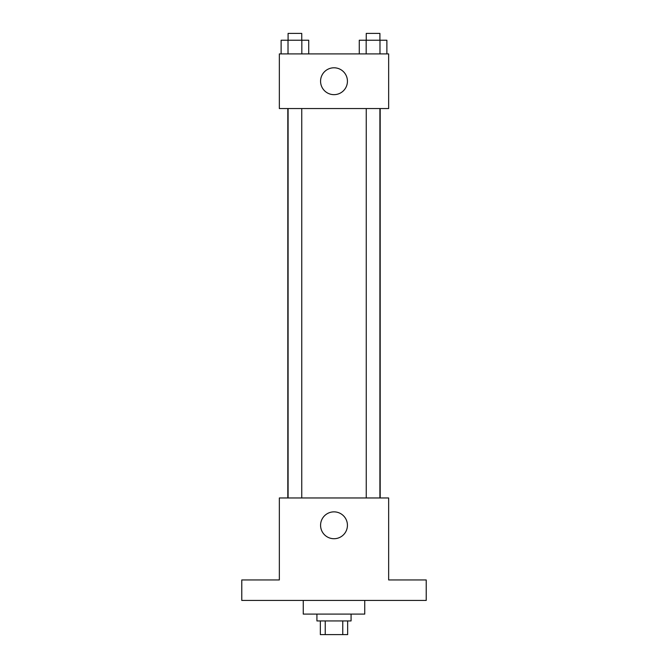 <?xml version="1.0" encoding="UTF-8"?>
<svg xmlns="http://www.w3.org/2000/svg" width="668" height="668" viewBox="0 0 668 668"><rect width="100%" height="100%" fill="white"/><g stroke="black" fill="none" stroke-linecap="round" stroke-linejoin="round"><path stroke-width="1" d="M342.759 620.939L342.759 634.6L320.339 634.6L320.339 620.939M342.759 634.6L347.661 634.6L347.661 620.939M351.076 614.101L351.076 620.939L316.924 620.939L316.924 614.101M325.241 620.939L325.241 634.6M303.255 600.44L303.255 614.101L364.745 614.101L364.745 600.44M426.226 600.44L241.774 600.44L241.774 579.949L279.349 579.949L279.349 497.961L388.651 497.961L388.651 579.949L426.226 579.949L426.226 600.44M347.435 525.29A13.435 13.435 0 0 1 327.287 536.922A13.435 13.435 0 0 1 327.287 513.659A13.435 13.435 0 0 1 347.435 525.29M380.184 108.55L380.184 497.961M366.248 497.961L366.248 108.55M301.752 108.55L301.752 497.961M388.651 108.55L279.349 108.55L279.349 53.899L388.651 53.899L388.651 108.55M347.435 81.22A13.435 13.435 0 0 1 327.287 92.86A13.435 13.435 0 0 1 327.287 69.589A13.435 13.435 0 0 1 347.435 81.22M386.881 53.899L386.881 40.23L359.275 40.23L359.275 53.899M379.983 40.23L379.983 53.899M366.173 40.23L366.173 53.899M366.248 40.23L366.248 33.4L379.908 33.4L379.908 40.23M308.725 53.899L308.725 40.23L281.119 40.23L281.119 53.899M301.827 40.23L301.827 53.899M288.017 40.23L288.017 53.899M288.092 40.23L288.092 33.4L301.752 33.4L301.752 40.23M287.816 108.55L287.816 497.961M379.908 497.961L379.908 108.55M288.092 108.55L288.092 497.961"/></g></svg>

